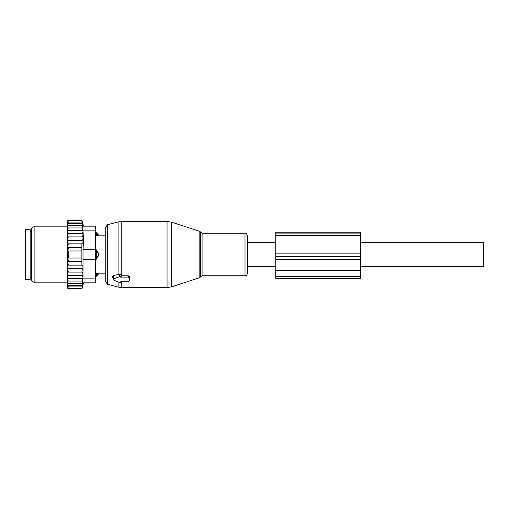 <?xml version="1.0" encoding="UTF-8"?>
<svg xmlns="http://www.w3.org/2000/svg" width="509" height="509" viewBox="0 0 509 509"><rect width="100%" height="100%" fill="white"/><g stroke="black" fill="none" stroke-linecap="round" stroke-linejoin="round"><path stroke-width="0.76" d="M360.76 242.691L483.55 242.691L483.55 266.309L360.76 266.309M247.419 249.194L247.419 273.352C247.062 275 246.267 275.802 245.02 275.751L245.02 233.249C245.93 232.95 246.731 233.752 247.419 235.648L247.419 249.194M120.83 281.98A0.942 0.668 180 0 1 119.43 282.438L113.761 280.122A0.942 0.668 180 0 1 113.761 278.97L119.43 276.654A0.942 0.668 180 0 1 120.849 277.233L120.849 277.876L128.402 277.876A0.942 0.668 180 0 1 129.35 278.544L129.35 280.548A0.942 0.668 180 0 1 128.402 281.216L120.849 281.216L120.83 281.98A0.942 0.668 180 0 0 120.849 281.859M129.693 279.167L129.77 276.851L128.402 275.814L121.288 275.808L121.295 275.439C120.945 274.408 120.239 274.02 119.176 274.275L113.399 275.592L112.553 276.699L113.31 279.664M120.849 277.876L121.288 275.808M107.488 284.232L107.488 224.768L105.738 227.052L105.738 281.948L107.488 284.232L118.101 287.076L121.772 287.56L167.054 287.56L167.054 221.44L121.772 221.44L121.772 275.814M25.45 232.74L25.45 279.295L30.171 279.295L30.171 229.705L25.45 229.705L25.45 232.74M98.492 273.823L96.29 273.276L98.492 273.823A3.779 2.717 0 0 1 96.29 275.305L96.29 276.368L95.348 276.368M95.348 249.773L96.29 249.773L98.492 253.304L98.492 255.696L96.29 259.227L95.348 259.227M95.348 273.276L96.29 273.276L96.29 275.305L95.348 275.305M96.29 249.773L96.29 259.227M95.348 235.724L98.651 235.139L105.738 235.139M96.29 235.724L98.492 235.177A3.779 2.717 0 0 0 96.29 233.695L96.29 235.724M95.348 232.632L96.29 232.632L96.29 233.695L95.348 233.695M67.481 275.344L67.481 276.979L68.429 278.359L81.892 278.359L82.433 275.344L67.481 275.344L67.481 273.74L68.429 275.344M67.481 276.979L67.481 278.315L68.429 278.359M67.481 235.26L67.481 233.656L68.429 233.656L67.481 235.26L67.481 236.901L68.429 236.901L67.481 238.829L67.481 240.312L68.429 240.312L67.481 242.793L67.481 243.849L68.429 243.849L67.5 247.393L68.429 247.393L67.869 250.956L68.429 250.956L68.429 258.044L67.869 258.044L68.429 261.607L67.5 261.607L68.429 265.151L82.242 265.151L81.892 268.688L67.481 268.688L67.481 270.171L68.429 272.099L82.394 272.099L81.892 275.344M81.892 265.151L81.892 243.849L82.242 243.849L81.892 240.312L82.324 240.312L81.892 236.901L82.394 236.901L81.892 233.656L82.433 233.656L81.892 230.641L82.439 230.742L81.892 227.937L82.439 228.363L81.892 225.589L82.439 226.327L81.892 220.938L82.439 222.548L81.892 220.251L82.439 222.121L81.892 220.022L68.429 220.022L67.481 220.97L67.481 233.656M67.481 288.03L68.429 288.978L81.892 288.978L82.439 286.879L81.892 288.749L68.429 288.749L67.481 287.897L68.174 288.724M67.481 287.897L68.429 288.749M67.481 278.315L67.481 287.7M67.481 270.171L67.481 273.74M67.481 268.688L67.481 266.207L68.429 268.688M67.481 243.849L67.481 266.207M67.481 242.793L67.481 240.312M67.481 238.829L67.481 236.901M67.481 232.021L68.429 230.641L67.481 230.685M81.892 230.641L68.429 230.641M81.892 227.937L68.429 227.937L67.481 229.215M67.481 228.127L68.429 227.937M81.892 225.589L68.429 225.589L67.481 226.849M67.481 225.926L68.429 225.589M81.892 223.623L68.429 223.623L67.481 224.857M67.481 224.1L68.429 223.623M81.892 222.064L68.429 222.064L67.481 223.247M67.481 222.675L68.429 222.064M81.892 220.938L68.429 220.938L67.481 222.058M67.481 221.669L68.429 220.938M81.892 220.251L68.429 220.251L67.481 221.3M67.481 221.103L68.429 220.251M68.174 220.276L67.481 220.97M81.892 288.749L82.439 286.452L81.892 288.062L68.429 288.062L67.481 287.331M67.481 286.942L68.429 288.062M67.481 286.325L68.429 286.936L67.481 285.753M67.481 284.9L68.429 285.377L67.481 284.143M67.481 283.074L68.429 283.411L67.481 282.151M67.481 280.873L68.429 281.063L67.481 279.785M67.481 272.099L68.429 272.099M81.892 272.099L82.324 268.688L81.892 268.688M67.481 265.151L68.429 265.151M81.892 261.607L68.429 261.607M81.892 258.044L68.429 258.044M81.892 250.956L68.429 250.956M81.892 247.393L68.429 247.393M81.892 243.849L68.429 243.849M95.348 282.839L82.999 282.839L95.348 282.839L95.348 278.111L82.999 278.111L82.999 249.779L83.54 240.91L82.999 230.889L95.348 230.889L95.348 249.779L82.999 249.779M95.348 249.779L95.348 278.111M82.999 226.161L95.348 226.161L82.999 226.161C82.674 226.282 82.674 227.86 82.999 230.889M31.59 241.832L31.59 228.07L34.898 226.161L34.898 282.839L31.59 280.93L31.59 241.832M95.348 226.161L95.348 230.889M82.999 278.111C82.674 281.14 82.674 282.718 82.999 282.839M82.044 220.588L83.54 226.161M82.433 233.656L68.429 233.656M81.892 236.901L68.429 236.901M81.892 240.312L68.429 240.312M81.892 278.359L82.439 278.258L81.892 281.063L68.429 281.063M81.892 288.062L82.439 285.6L81.892 286.936L82.439 284.334L81.892 285.377L82.439 282.673L81.892 283.411L82.439 280.637L81.892 281.063M81.892 283.411L68.429 283.411M81.892 285.377L68.429 285.377M81.892 286.936L68.429 286.936M275.751 270.285L275.751 256.409L360.76 256.409L360.76 278.512L275.751 278.512L275.751 270.285L360.76 270.285M275.751 256.409L275.751 253.883L360.76 253.883L360.76 256.409M275.751 235.559L360.76 235.559L360.76 232.231L275.751 232.231L275.751 253.883M360.76 235.559L360.76 253.883M129.35 280.548L129.77 278.856M129.35 278.544L129.77 276.851M128.402 277.876L128.402 275.814M120.849 277.233L121.295 275.439M107.488 224.768L118.101 221.924L118.101 274.574M118.101 281.897L118.101 287.076M121.772 281.216L121.772 287.56M119.43 276.654L119.176 274.275M113.761 278.97L113.399 275.592M202.079 275.751L200.731 276.731L200.731 232.269L202.079 233.249L202.079 275.751L245.02 275.751M200.731 232.269L199.821 231.36L199.821 277.64L171.431 286.866L171.431 222.134L167.054 221.44M30.171 231.36L31.119 232.301L31.119 276.699L30.171 277.64M98.492 255.696A3.779 2.621 0 0 1 96.29 257.121L95.348 257.121M95.348 251.879L96.29 251.879A3.779 2.621 180 0 1 98.492 253.304M95.348 259.221L82.999 259.221M275.751 259.603L360.76 259.603M275.751 233.886L360.76 233.886M275.751 276.298L360.76 276.298M247.419 266.309L275.751 266.309M247.419 242.691L275.751 242.691M129.337 280.663L129.75 279.021M202.079 233.249L245.02 233.249M121.772 221.44L118.101 221.924M199.821 231.36L171.431 222.134M200.731 276.731L199.821 277.64M171.431 286.866L167.054 287.56M31.119 276.699L31.59 276.699M31.119 232.301L31.59 232.301M96.29 276.368L98.651 273.861L105.738 273.861M96.29 232.632L98.651 235.139M67.481 226.161L34.898 226.161M67.481 282.839L34.898 282.839M83.54 282.839L81.892 288.978"/></g></svg>
